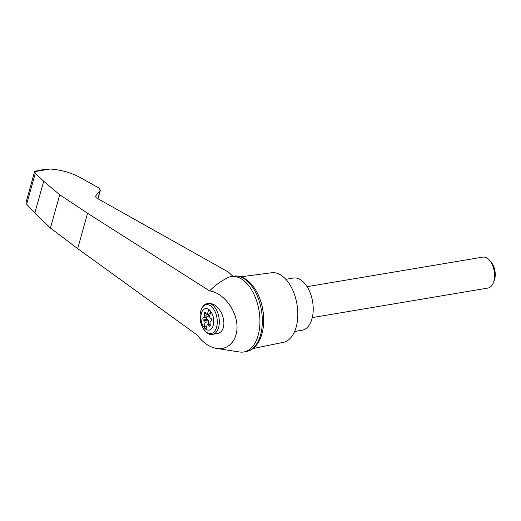 <?xml version="1.0" encoding="UTF-8"?>
<svg xmlns="http://www.w3.org/2000/svg" width="521" height="521" viewBox="0 0 521 521"><rect width="100%" height="100%" fill="white"/><g stroke="black" fill="none" stroke-linecap="round" stroke-linejoin="round"><path stroke-width="0.78" d="M197.296 335.114C202.864 342.675 209.325 347.123 216.677 348.451C229.305 350.516 238.748 338.604 236.755 323.118C234.958 307.657 222.206 292.515 209.637 290.913L87.554 213.278L59.72 194.763L50.426 228.029L77.681 248.634L197.296 335.114M216.677 348.451L239.64 351.994A38.228 21.895 -99.5 0 0 243.769 351.981A38.228 21.895 -99.5 0 0 259.028 310.653A38.228 21.895 -99.5 0 0 231.09 276.586A38.228 21.895 -99.5 0 0 228.426 277.341C220.761 281.21 214.502 285.729 209.637 290.913M59.72 194.763L43.692 181.269L35.324 173.252L34.692 171.298L26.05 202.422L26.675 204.212L34.809 213.076L50.426 228.029M34.692 171.298L44.832 169.332L50.198 169.006C62.253 169.957 73.155 173.291 82.917 179.022L98.84 187.97L100.397 190.158L95.35 196.384L96.444 197.915L228.608 272.19L232.907 276.28M204.818 328.328A10.915 6.252 80.5 0 1 202.376 310.998A10.915 6.252 80.5 0 1 210.927 311.688A10.915 6.252 80.5 0 1 212.972 326.205A10.915 6.252 80.5 0 1 204.818 328.328M206.225 313.818A1.96 1.12 -99.5 0 0 207.143 314.3A1.96 1.12 -99.5 0 0 207.397 314.202L208.647 309.715L210.777 311.877L209.52 316.364A1.96 1.12 -99.5 0 0 210.341 318.012L211.285 318.722A1.179 0.671 -99.5 0 1 211.793 319.848A1.179 0.671 -99.5 0 1 211.441 320.877L210.588 321.392A1.96 1.12 -99.5 0 0 210.035 323.378L210.289 325.013A1.179 0.671 -99.5 0 1 209.813 326.257A1.179 0.671 -99.5 0 1 209.26 325.964L208.426 324.876A1.96 1.12 -99.5 0 0 207.508 324.388A1.96 1.12 -99.5 0 0 207.254 324.485L206.003 328.979L203.874 326.817L205.131 322.323A1.96 1.12 -99.5 0 0 204.31 320.682L203.366 319.966A1.179 0.671 -99.5 0 1 202.858 318.839A1.179 0.671 -99.5 0 1 203.21 317.81L204.063 317.296A1.96 1.12 -99.5 0 0 204.616 315.316L204.362 313.675A1.179 0.671 -99.5 0 1 204.838 312.431A1.179 0.671 -99.5 0 1 205.385 312.724L206.225 313.818M200.129 318.285L200.103 314.84A21.146 15.168 66.8 0 1 202.037 307.931C203.6 304.876 205.964 303.365 209.136 303.404C223.249 303.626 230.165 332.235 216.462 333.714L212.672 334.345A15.682 8.981 80.5 0 0 219.133 318.819A15.682 8.981 80.5 0 0 209.136 303.404M252.893 348.582L283.307 342.343A35.285 20.215 -99.5 0 0 297.797 315.824A35.285 20.215 -99.5 0 0 285.15 278.579A35.285 20.215 -99.5 0 0 271.604 272.763L240.826 276.814M255.199 345.931A36.548 20.938 -99.5 0 0 250.581 283.404M35.324 173.252L26.675 204.212M43.692 181.269L34.809 213.076M243.769 351.981L246.179 351.571A38.228 21.895 -99.5 0 0 247.41 351.304A38.228 21.895 -99.5 0 0 261.431 310.242A38.228 21.895 -99.5 0 0 234.75 276.032A38.228 21.895 -99.5 0 0 233.499 276.182L231.09 276.586M294.619 331.499L302.03 330.255A26.467 15.161 -99.5 0 0 313.199 310.568A26.467 15.161 -99.5 0 0 303.723 282.375A26.467 15.161 -99.5 0 0 293.258 278.058L285.84 279.302M307.084 286.667L482.759 257.12A15.682 8.981 80.5 0 1 489.688 260.487A15.682 8.981 80.5 0 1 493.413 282.61A15.682 8.981 80.5 0 1 487.962 288.054L312.287 317.595M489.688 260.487L491.29 262.395A12.673 7.261 80.5 0 1 494.299 280.278L493.413 282.61M208.328 314.104L208.42 314.671L204.616 315.316M208.98 324.14A1.179 0.671 -99.5 0 1 208.947 323.788L208.967 322.186A1.96 1.12 -99.5 0 0 208.107 320.044L207.169 319.327A1.179 0.671 -99.5 0 1 206.661 318.201A1.179 0.671 -99.5 0 1 207.013 317.172L207.866 316.657A1.96 1.12 -99.5 0 0 208.42 314.671M208.967 322.186L208.634 323.847A1.179 0.671 -99.5 0 0 208.66 324.192M208.647 322.238A1.96 1.12 -99.5 0 0 208.615 321.737L205.131 322.323M210.263 313.72L207.397 314.202M206.739 326.335L203.874 326.817M208.615 321.737L207.892 324.322M202.037 307.931A14.64 8.388 80.5 0 1 216.02 314.013A14.64 8.388 80.5 0 1 210.549 333.616A14.64 8.388 80.5 0 1 200.103 314.84M34.653 171.617L50.198 169.006M100.182 190.549L97.896 198.729M95.499 196.104L95.336 196.697M87.554 213.278L77.681 248.634M210.237 325.801L209.26 325.964M210.217 324.57L208.426 324.876M208.107 320.044L204.31 320.682M207.169 319.327L203.366 319.966M207.013 317.172L203.21 317.81M207.866 316.657L204.063 317.296M205.919 313.414L204.362 313.675M200.038 316.82C199.797 327.917 208.823 336.507 212.672 334.345M97.987 198.781L100.397 190.158M247.41 351.304C260.194 347.93 266.185 328.627 262.799 309.787C259.725 291.057 247.827 275.055 234.75 276.032M207.508 324.388L210.126 323.945M207.143 314.3L210.243 313.779"/></g></svg>
